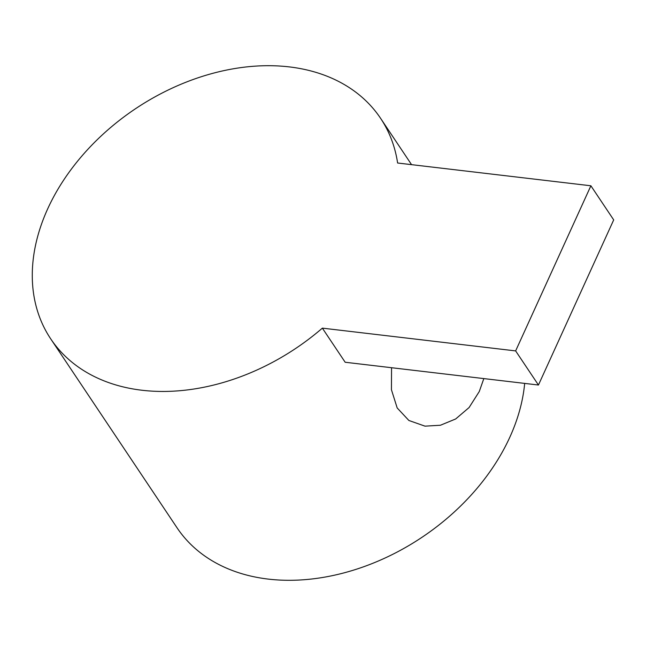 <?xml version="1.0" encoding="UTF-8"?>
<svg xmlns="http://www.w3.org/2000/svg" width="646" height="646" viewBox="0 0 646 646"><rect width="100%" height="100%" fill="white"/><g stroke="black" fill="none" stroke-linecap="round" stroke-linejoin="round"><path stroke-width="0.97" d="M483.83 378.588L479.275 391.524L469.093 407.537L455.672 418.971L440.451 425.238L425.003 426.15L408.886 420.481L397.177 407.949L391.436 389.732L391.557 367.719M524.673 383.401A198.403 144.155 146.2 0 1 509.831 437.213A198.403 144.155 146.2 0 1 345.473 572.477A198.403 144.155 146.2 0 1 176.988 527.717L50.703 338.843A198.403 144.155 146.2 0 1 47.715 208.787A198.403 144.155 146.2 0 1 212.074 73.523A198.403 144.155 146.2 0 1 380.559 118.283A198.403 144.155 146.2 0 1 397.613 163.01L590.888 185.782L515.637 350.907L322.362 328.136A198.403 144.155 146.2 0 1 50.703 338.843M590.888 185.782L613.7 219.898L538.449 385.024L345.174 362.253L322.362 328.136M538.449 385.024L515.637 350.907M411.559 164.657L380.559 118.283"/></g></svg>

